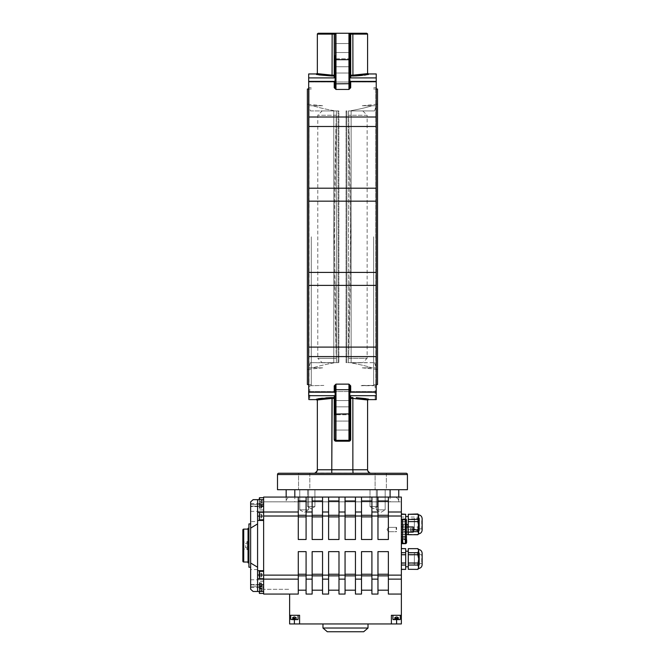<?xml version="1.0" encoding="UTF-8"?>
<svg xmlns="http://www.w3.org/2000/svg" width="665" height="665" viewBox="0 0 665 665"><rect width="100%" height="100%" fill="white"/><g stroke="black" fill="none" stroke-linecap="round" stroke-linejoin="round"><path stroke-width="0.5" stroke-dasharray="3.33 2.49" d="M406.448 541.235L405.193 539.074L402.691 539.074L401.444 541.235L402.691 539.074L405.193 539.074L402.691 539.074L401.444 541.235L402.691 543.405L405.193 543.405L406.448 541.235L405.193 539.074L406.448 541.235L405.193 543.405L402.691 543.405L401.444 541.235L402.691 539.074L405.193 539.074L406.448 541.235L405.193 543.405L401.618 543.662L405.318 543.662A1.297 1.297 0 0 0 406.614 542.366L406.614 540.113A1.297 1.297 0 0 0 405.318 538.816A1.297 1.297 0 0 1 406.448 539.465M403.946 539.506A1.729 1.729 0 0 1 405.675 541.235A1.729 1.729 0 0 1 403.946 542.973A1.729 1.729 0 0 1 402.209 541.235A1.729 1.729 0 0 1 403.946 539.506A1.729 1.729 0 0 1 405.675 541.235A1.729 1.729 0 0 1 403.946 542.973A1.729 1.729 0 0 1 402.209 541.235A1.729 1.729 0 0 1 403.946 539.506M368.011 623.953L322.974 623.953L368.011 623.953M413.48 529.83L408.285 529.83L408.285 525.799L407.903 527.046L403.389 527.046L403.007 532.407L403.007 526.688L403.007 534.743L403.007 524.352L403.007 534.743L403.007 524.352L403.007 529.548L403.389 524.544L403.007 529.548L403.007 525.799L403.389 527.046L407.903 527.046L408.185 528.284M401.361 524.352L401.361 529.548L401.361 524.352L403.007 524.352L401.618 524.352L401.618 538.209A0.607 0.607 0 0 0 401.702 538.509A0.607 0.607 0 0 1 401.618 538.209L401.444 524.352M408.285 534.402L417.811 534.402L418.684 531.825L417.811 529.257L408.285 529.257L408.285 534.735L408.285 531.659L413.48 531.659L413.48 529.548L410.455 529.548L413.48 529.548L413.48 528.243L413.48 530.845L410.455 530.845L410.455 528.243L413.48 528.243L410.455 528.243L410.455 530.845L410.455 528.243L413.48 528.243L410.455 528.243L410.455 530.845L413.48 530.845L410.455 530.845L413.48 530.845L413.48 527.428L413.48 531.668L413.206 526.946L413.206 532.141L413.206 529.548L413.206 532.141L408.285 532.141L408.285 516.555L408.285 533.297L407.903 532.05L403.389 532.05L407.903 532.05L408.285 529.548L407.903 534.544L408.285 529.548L407.903 532.05L403.389 532.05L406.448 532.05M398.8 615.291L392.915 615.291L398.8 615.291M398.676 619.622L393.131 619.622L398.676 619.622M395.875 619.622L395.875 617.461L398.634 617.461L394.578 617.461L394.578 619.622L398.609 619.622L398.634 617.461L398.609 619.622L394.553 619.622L398.634 619.622L394.578 619.622M259.308 508.102L261.478 508.102L261.478 504.394L261.478 506.597L259.308 506.597L259.308 508.102L259.308 504.211L259.308 506.597M259.308 505.101L259.308 509.623L259.308 505.101M263.639 505.034L263.639 509.839L263.639 505.034M259.308 508.035L261.478 508.035L261.478 504.394L261.478 506.406L259.308 506.406L259.308 508.035L259.308 504.286L259.308 506.406M261.478 508.035L261.478 504.286L259.308 504.286M259.308 503.239L261.478 503.239L261.478 499.631L261.478 501.56L259.308 501.56L259.308 503.239L259.308 499.556L259.308 504.86L259.308 501.56M261.478 503.239L261.478 499.556L259.308 499.556M263.639 499.814L263.639 505.076L263.639 499.814M261.478 517.977L261.478 514.452L259.308 514.452L259.308 517.977L261.478 517.977L261.478 514.353L261.478 516.306L259.308 516.306M263.639 514.569L263.639 519.806L263.639 514.569M261.478 576.912L261.478 573.122L259.308 573.122L259.308 576.912L261.478 576.912L261.478 573.247L261.478 575.308L259.308 575.308M263.639 573.654L263.639 578.7L263.639 573.654M259.308 591.7L261.478 591.7L261.478 587.785L259.308 587.785L259.308 582.939L261.478 582.939L261.478 585.707L259.308 585.707L259.308 586.995L259.308 586.264L261.478 586.264L261.478 582.939L259.308 582.964L259.308 585.707M261.478 588.259L259.308 588.259L259.308 591.476L259.308 586.281L259.525 591.476M263.639 588.7L263.639 593.421L263.639 588.7M259.308 584.427L259.308 588.442L259.308 584.427M263.639 584.394L263.639 588.658L263.639 584.394M248.918 545.566L248.918 528.243L248.918 545.566M250.647 545.566L250.647 523.912L250.647 545.566M296.399 619.622L296.399 617.461L292.625 617.461L295.726 617.461L295.726 619.622L296.399 619.622L295.06 619.622L297.853 619.622L290.929 619.622L295.726 619.622M295.085 615.291L290.713 615.291L295.085 615.291M292.351 617.461L294.387 617.461L292.351 617.461L292.351 619.622L296.432 619.622L296.432 617.461L292.625 617.461L296.025 617.461L296.266 619.622L292.517 619.622L296.025 619.622M248.053 529.116L248.053 562.025L248.053 529.116M248.053 541.451L248.053 549.032L242.858 549.032L243.722 549.032L243.722 542.108L247.189 542.108L247.189 541.451L248.053 541.451L248.053 549.681L248.053 549.032L247.189 549.032L247.189 549.681L248.053 549.681M242.858 529.98L242.858 542.108L243.722 542.108L243.722 549.032L247.189 549.032L247.189 542.108L248.053 542.108L242.858 542.108L242.858 561.16M247.189 541.451L247.189 549.681M245.451 545.566L245.451 547.736L245.451 545.566M247.189 545.566L247.189 547.736L247.189 545.566M405.692 569.34L405.692 565.292L401.361 565.292L401.361 569.34L405.692 569.39M401.361 569.34L401.361 548.65L401.361 552.948L405.692 552.948L405.692 548.683L401.361 548.683M417.811 569.34L418.684 567.312L417.811 565.292L408.285 565.292L408.285 569.34L417.811 569.39M418.684 549.465L418.684 550.811L417.811 548.683L408.285 548.683L408.285 552.948L417.811 552.948L418.684 550.811L418.684 559.132L417.811 554.984L408.285 554.984L408.285 563.288L417.811 563.288L418.684 559.132L418.684 568.525M408.285 566.788L408.285 551.202L408.285 566.788M405.692 566.788L405.692 551.202L405.692 566.788M419.549 554.668L419.549 563.322L419.549 554.66L421.71 554.66L421.71 563.322L422.142 554.228L422.142 563.762L419.549 563.322M414.353 552.931L414.353 565.059L414.353 552.931L419.549 552.931L419.549 565.059L419.549 552.931M405.692 534.402L405.692 529.257L401.361 529.257L401.361 534.402L405.692 534.402L401.361 534.735L401.361 531.659L405.692 531.659L405.692 534.735M408.285 513.962L408.285 517.038L417.811 517.038L418.684 515.5L418.684 522.981L417.811 518.866L408.285 518.866L408.285 527.087L417.811 527.087L418.684 522.981L418.684 533.879M405.692 532.067L405.692 516.555L405.692 532.067M419.549 520.063L419.549 528.683L419.549 520.063M414.353 518.351L414.353 530.412L414.353 518.351M419.549 518.351L419.549 530.412L419.549 518.351M422.142 529.066L422.142 519.589L421.71 528.683L421.71 520.022L419.549 520.022M376.324 509.839L376.324 489.706L385.16 489.706L376.324 489.706L385.16 489.706L376.324 489.706L376.324 509.839L385.16 509.839L385.16 489.706L385.16 509.839L376.324 509.839L385.16 509.839L376.324 509.839L380.737 512.499L385.16 509.839L380.737 512.499L376.324 509.839M299.765 509.839L299.765 489.706L308.602 489.706L299.765 489.706L308.602 489.706L299.765 489.706L299.765 509.839L308.602 509.839L308.602 489.706L308.602 509.839L299.765 509.839L308.602 509.839L299.765 509.839L304.179 512.499L308.602 509.839L304.179 512.499L299.765 509.839M310.414 110.939L338.876 110.939L333.797 110.939L333.797 362.641L338.876 362.641L338.876 110.939L338.078 110.939L338.078 236.79L338.078 110.939L338.876 110.939L338.876 362.641L336.39 362.641L336.399 110.939L322.109 110.939L317.779 115.269L317.779 358.31L336.315 358.31L317.779 358.31L322.109 362.641L338.876 362.641L333.797 362.641L333.797 110.939L310.414 110.939L308.685 105.743L312.932 105.743L308.685 105.743M338.078 110.939L336.399 110.939L336.315 115.269L317.779 115.269L336.315 115.269L334.246 236.79L336.315 358.31C333.905 277.297 333.905 196.283 336.315 115.269L336.39 110.939L338.078 110.939M362.816 362.641L348.526 362.641L348.526 110.939L348.526 362.641L362.816 362.641L367.147 358.31L348.601 358.31C351.02 277.297 351.02 196.283 348.601 115.269L350.679 236.79L348.601 358.31L367.147 358.31L367.147 115.269L348.601 115.269L367.147 115.269L362.816 110.939L348.535 110.939L348.601 115.269L348.535 110.939L346.847 110.939L346.847 362.641L346.041 362.641L346.041 110.939L362.816 110.939M348.535 362.641L348.601 358.31L348.535 362.641L346.847 362.641L348.535 362.641M333.797 110.656C324.919 109.052 317.97 107.414 312.932 105.743C317.912 107.397 324.869 109.035 333.797 110.656L333.797 110.656M307.38 384.553L307.38 89.027M311.278 236.79L311.278 385.725L311.278 236.79M312.932 105.743C325.285 105.743 325.285 105.743 312.932 105.743C325.285 105.743 325.285 105.743 312.932 105.743M351.12 362.641L346.041 362.641L346.847 362.641L346.847 110.939L346.041 110.939L346.041 362.641L351.12 362.641L351.12 110.656C359.998 109.052 366.955 107.414 371.984 105.743C367.014 107.397 360.056 109.035 351.12 110.656L351.12 362.924C359.998 364.536 366.955 366.174 371.984 367.836C359.632 367.836 359.632 367.836 371.984 367.836C359.632 367.836 359.632 367.836 371.984 367.836L376.24 367.836L371.984 367.836C367.014 366.182 360.056 364.545 351.12 362.924L374.511 362.641L351.12 362.641M374.511 362.641L376.24 367.836M371.984 105.743C359.632 105.743 359.632 105.743 371.984 105.743C359.632 105.743 359.632 105.743 371.984 105.743L376.24 105.743L371.984 105.743M377.537 384.553L377.537 89.027M373.639 236.79L373.639 385.725L373.639 236.79M308.685 272.417L308.685 285.385L376.24 285.385L376.24 272.417L308.685 272.417L308.685 87.431L308.685 236.79L308.685 201.163L376.24 201.163L376.24 188.203L308.685 188.203L308.685 126.491L376.24 126.491L376.24 188.203M308.685 188.203L308.685 201.163M386.365 473.247L386.365 489.706L375.11 489.706L386.365 489.706L375.11 489.706L386.365 489.706L386.365 473.247L375.11 473.247L375.11 489.706L375.11 473.247L386.365 473.247M309.815 473.247L309.815 489.706L298.552 489.706L309.815 489.706L298.552 489.706L309.815 489.706L309.815 473.247L298.552 473.247L298.552 489.706L298.552 473.247L309.815 473.247L298.552 473.247M308.959 399.623L309.117 87.863L308.685 399.623L308.685 395.683L334.229 395.683L334.229 397.562A0.865 0.856 0 0 1 335.102 398.418L335.102 430.047L335.102 400.563L335.102 414.785L349.823 414.785L349.823 430.047L349.823 400.563L349.823 414.785L335.102 414.785M375.16 399.623L375.16 385.725L375.808 385.717L375.808 87.863L375.808 385.717L376.24 386.149L376.24 87.431L376.24 272.417M335.684 384.636L334.229 385.858L334.229 392.209L308.685 392.209L308.685 356.581L376.24 356.581L376.24 392.209L350.688 392.209L350.688 385.858L348.959 384.129L348.959 440.338L335.966 440.338A0.865 0.865 0 0 1 335.102 439.465L335.102 396.756L335.102 398.418L334.229 398.418L334.229 439.465L335.102 439.465A0.865 0.865 0 0 0 335.966 440.338L335.966 389.732L349.823 389.89L349.823 388.834M349.233 88.952L350.688 87.73L350.688 81.379L376.24 81.379L376.24 117.007L308.685 117.007L308.685 81.379L308.685 82.011L308.685 81.379L334.229 81.379L334.229 87.73L335.966 89.451L335.966 83.848L335.102 83.699L335.102 84.754M349.823 84.754L349.823 34.114A0.865 0.865 0 0 0 348.959 33.25L335.966 33.25A0.865 0.865 0 0 0 335.102 34.114L335.102 82.011M335.102 55.769L335.102 34.114L334.229 34.114L334.229 75.17L332.068 75.17L332.068 34.114L334.229 34.114L334.229 33.25M335.102 80.872L335.102 58.803L349.823 58.803L349.823 43.541L349.823 80.872L349.823 58.803L335.102 58.803L335.102 86.932L335.102 80.872L334.229 81.379M349.823 76.832L349.823 43.541L349.823 76.832M335.102 421.061L335.102 396.756L335.102 421.061L349.823 421.061L349.823 430.047L349.823 396.756L349.823 421.061L335.102 421.061M407.421 489.706L277.505 489.706M376.24 201.163L376.24 386.149L375.808 385.717L361.087 385.725L373.639 385.417L361.087 385.417M323.838 385.417L311.278 385.725L323.838 385.417M376.24 285.385L376.24 347.088L308.685 347.088L308.685 285.385M329.416 397.662L328.776 397.695M325.759 397.894L322.517 398.202M318.111 398.792L317.571 398.892M334.229 385.858A0.865 0.79 180 0 1 335.102 386.648L335.102 439.465A0.865 0.865 0 0 0 335.966 440.338L335.966 441.203L348.959 441.203L348.959 440.338A0.865 0.865 0 0 0 349.823 439.465A0.865 0.865 0 0 1 348.959 440.338A0.865 0.865 0 0 0 349.823 439.465A0.865 0.865 0 0 1 348.959 440.338A0.865 0.865 0 0 0 349.823 439.465L350.688 439.465L350.688 398.418L349.823 398.418L349.823 396.756L349.823 439.465L349.823 398.418A0.865 0.856 0 0 1 350.688 397.562L350.688 395.683L376.24 395.683L376.24 399.623L375.958 385.875L375.958 399.623M368.443 399.623L368.443 399.1L365.966 398.659M376.24 73.956L376.24 77.905L350.688 77.905L350.688 76.026A0.865 0.856 180 0 1 349.823 75.17L350.688 75.17L350.688 34.114L352.857 34.114L352.774 33.25L350.688 33.25L350.688 34.114L349.823 34.114A0.865 0.865 0 0 0 348.959 33.25L348.959 59.684L335.966 59.684L335.966 33.25A0.865 0.865 0 0 0 335.102 34.114A0.865 0.865 0 0 1 335.966 33.25A0.865 0.865 0 0 0 335.102 34.114M362.334 75.394L364.162 75.17M365.966 74.921L368.443 74.488L367.579 73.632L352.857 75.162L352.857 34.114L367.579 34.114L366.714 33.25L352.774 33.25M332.068 75.17L331.993 76.026L334.229 76.026L334.229 75.17L335.102 75.17A0.865 0.856 180 0 1 334.229 76.026L334.229 77.905L308.685 77.905L308.685 73.956M332.068 75.162L317.346 73.632L316.474 74.488L318.959 74.921M368.443 399.1L367.579 400.488L367.579 399.973L350.688 398.418L350.688 397.562L352.932 397.562L352.857 469.781L353.148 473.247L371.045 473.247L315.202 472.99M367.579 399.973L367.579 469.781L317.346 469.781L317.346 399.948L317.346 400.488L317.346 399.973L332.068 398.418L331.769 473.247L353.148 473.247M406.124 473.247L278.801 473.247M367.579 469.781L367.762 470.895M369.723 472.99L371.045 473.247M317.346 469.781L317.155 470.895M332.143 33.25L318.211 33.25L317.346 34.114L332.068 34.114L332.143 33.25M352.857 75.162L350.688 75.17L350.688 76.026L352.932 76.026L352.857 75.17M317.346 73.632L317.346 34.114M317.346 73.607L317.346 73.092L317.346 73.607M367.579 73.632L367.579 34.114M335.102 392.716L335.102 400.563L335.102 392.716L334.229 392.209M349.823 392.716L349.823 400.563L349.823 386.648L349.823 392.716L350.688 392.209M308.685 392.209L308.685 395.683M376.24 392.209L376.24 391.569L376.24 392.209L376.24 391.569L308.685 391.569L376.24 391.569L376.24 395.683M350.688 395.683L349.823 396.756M349.823 439.465L349.823 391.569M335.102 388.834L335.102 389.89L335.966 389.732L335.966 384.129L348.959 384.129M350.688 87.73A0.865 0.79 0 0 1 349.823 86.932L349.823 80.872L349.823 83.699L348.959 83.848L348.959 89.451L335.966 89.451L335.684 88.952M334.229 77.905L335.102 76.832M308.685 77.905L308.685 81.379M350.688 81.379L349.823 80.872M376.24 81.379L376.24 77.905M349.823 34.114A0.865 0.865 0 0 0 348.959 33.25A0.865 0.865 0 0 1 349.823 34.114M334.229 87.73A0.865 0.79 0 0 0 335.102 86.932M350.688 385.858A0.865 0.79 180 0 0 349.823 386.648M317.346 399.948L316.474 399.1L316.474 399.623M332.068 398.418L331.993 397.562L334.229 397.562L334.229 398.418L332.068 398.418M376.24 356.581L376.24 347.088M376.24 126.491L376.24 117.007M308.685 347.088L308.685 356.581M308.685 117.007L308.685 126.491M377.537 236.79L377.537 369.449L377.537 236.79M351.12 110.939L374.511 110.939L351.12 110.939M322.109 110.939L336.399 110.939L336.399 362.641L336.315 358.31L336.39 362.641L322.109 362.641M333.797 362.641L310.414 362.641L333.797 362.924C324.919 364.536 317.97 366.174 312.932 367.836C317.912 366.182 324.869 364.545 333.797 362.924L333.797 362.641M312.932 367.836C325.285 367.836 325.285 367.836 312.932 367.836C325.285 367.836 325.285 367.836 312.932 367.836L308.685 367.836L312.932 367.836M338.078 362.641L338.078 236.79L338.078 362.641M401.444 521.609L405.692 521.609L405.692 529.83L401.361 529.83L401.361 513.962L401.361 517.038L405.692 517.038L405.692 513.962M405.692 518.866L401.361 518.866L401.361 527.087L405.692 527.087L405.692 517.038M418.684 514.818L418.684 515.5L417.811 513.962M417.811 527.087L417.811 529.257M417.811 517.038L417.811 518.866M408.285 527.087L408.285 529.257M408.285 517.038L408.285 518.866M408.285 531.659L408.285 529.83M405.692 531.659L405.692 529.83M405.692 527.087L405.692 529.257M405.692 521.609L405.692 519.589M401.361 527.087L401.361 529.257M401.361 517.038L401.361 518.866M401.361 531.659L401.361 529.83M405.692 554.984L401.361 554.984L401.361 563.288L405.692 563.288L405.692 552.948M422.142 553.338L422.142 564.652M417.811 563.288L417.811 565.292M417.811 552.948L417.811 554.984M408.285 563.288L408.285 565.292M408.285 552.948L408.285 554.984M405.692 563.288L405.692 565.292M401.361 563.288L401.361 565.292M401.361 552.948L401.361 554.984M296.432 619.622L293.365 619.622L296.432 619.622M296.432 617.461L295.41 617.461L295.41 619.622L295.41 617.461L292.75 617.461L292.75 619.622M296.266 619.622L296.266 617.461L293.332 617.461L294.387 617.461L293.365 617.461L293.365 619.622L293.365 617.461L292.517 617.461L292.517 619.622M295.925 617.461L294.387 617.461L295.925 617.461M293.722 619.622L293.722 617.461L296.025 617.461M294.154 617.461L294.154 619.622M294.628 617.461L294.628 619.622M296.266 617.461L292.384 617.461L292.384 619.622M293.722 617.461L293.049 617.461L293.057 619.622M292.384 617.461L293.057 617.461M295.06 617.461L295.06 619.622M296.399 617.461L295.726 617.461M298.286 590.179L306.083 590.179L306.083 551.634L298.286 551.634L298.286 594.069L263.639 594.069L263.639 589.306L289.624 589.306L263.639 589.306L263.639 497.063L395.293 497.063C397.529 498.085 398.684 499.423 398.759 501.069L398.759 501.826L263.639 501.826L401.361 501.826L398.759 501.826L398.759 489.706M289.624 594.069L289.624 623.953L299.591 623.953L289.624 623.953L289.624 615.291L299.591 615.291L289.624 615.291L289.624 623.953L299.591 623.953L299.591 615.291L299.591 623.953L396.598 623.953L391.394 623.953L391.394 615.291L396.598 615.291L391.394 615.291L391.394 623.953L401.361 623.953L396.598 623.953L401.361 623.953L401.361 615.291L401.361 623.953L401.361 615.291L391.394 615.291L391.394 623.953L391.394 615.291L401.361 615.291L401.361 497.063L395.293 497.063M298.286 497.063L298.286 539.506L306.083 539.506L306.083 497.063M263.639 591.476L263.639 499.664L263.639 591.476L253.107 591.476M263.639 584.976L250.647 584.976L250.647 579.78L250.647 586.713L250.647 584.976L263.639 584.976L263.639 579.78L263.639 586.713L263.639 584.976L257.579 584.976L257.579 586.713L263.639 586.713L250.647 586.713L250.647 504.427L250.647 511.36L250.647 504.427L263.639 504.427L263.639 506.156L263.639 504.427L250.647 504.427L263.639 504.427L250.647 504.427L250.647 506.597L263.639 506.597M263.639 506.156L263.639 511.36L263.639 506.156L250.647 506.156L263.639 506.156L257.579 506.156L257.579 504.427L257.579 521.576L250.647 521.576M250.647 523.912L248.918 523.912L248.918 567.22L250.647 567.22M250.647 501.892L250.647 506.597M257.579 584.976L257.579 579.78L263.639 579.78L257.579 579.78L257.579 569.564L257.579 586.713L250.647 586.713L250.647 584.543L250.647 589.248M257.579 570.686L263.639 570.686M257.579 520.454L263.639 520.454M253.107 499.664L263.639 499.664M286.158 489.706L286.158 501.069C286.233 499.423 287.388 498.085 289.624 497.063M257.579 521.576L257.579 511.36L263.639 511.36L257.579 511.36L257.579 506.156M257.579 569.564L250.647 569.564M250.647 586.713L263.639 586.713L250.647 586.713M257.579 499.664L257.579 591.476M248.918 528.243L248.053 528.243L248.053 562.889L248.918 562.889M259.308 587.02L259.308 585.998L259.308 587.02L261.478 587.02L261.478 585.998L259.308 585.998L261.478 585.998L261.478 584.976L261.478 586.746L261.478 583.961L261.478 587.02M261.478 583.961L259.308 583.961L261.478 583.961L261.478 583.446L261.478 583.961M259.308 583.687L261.478 583.687L261.478 586.995L259.308 586.995M261.478 586.995L262.5 584.976L261.478 583.213L262.5 584.976L261.478 586.746L261.478 585.707M261.478 583.687L261.478 582.964L261.478 584.252L259.308 584.252M261.478 586.264L261.478 584.252M259.308 588.259L259.308 587.785M261.478 587.976L262.5 589.739L261.478 591.509L261.478 590.221L259.308 590.221M261.478 587.785L261.478 589.265L259.308 589.265M261.478 591.7L261.478 589.265M261.478 591.218L259.308 591.218M261.478 591.509L261.478 590.246M259.308 573.122L259.308 576.912M261.478 573.247L262.5 575.017L261.478 576.788L261.478 575.308M261.478 573.413L259.308 573.413M261.478 573.122L261.478 574.726L259.308 574.726M261.478 576.788L261.478 574.726M261.478 576.621L259.308 576.621M261.478 514.452L259.308 514.269L259.308 517.977M261.478 514.353L262.5 516.123L261.478 517.885L261.478 516.306M261.478 514.269L261.478 515.94L259.308 515.94M261.478 517.885L261.478 515.94M261.478 517.794L259.308 517.794M261.478 499.631L262.5 501.393L261.478 503.164L261.478 501.56M261.478 499.714L259.308 499.714M261.478 499.556L261.478 501.235L259.308 501.235M261.478 503.156L261.478 501.235M261.478 503.081L259.308 503.081M261.478 508.102L261.478 506.406M261.478 504.527L259.308 504.527M261.478 504.286L261.478 505.915L259.308 505.915M261.478 506.597L261.478 504.211L261.478 507.927L262.5 506.156L261.478 504.394L262.5 506.156L261.478 507.927L261.478 505.915M261.478 507.794L259.308 507.794M261.478 504.652L259.308 504.652M261.478 504.211L259.308 504.211M261.478 505.724L259.308 505.724M261.478 507.669L259.308 507.669M298.286 500.961L306.083 500.961M377.969 500.961L388.368 500.961L388.368 539.506L377.969 539.506L377.969 497.063M388.368 500.961L388.368 497.063M361.519 500.961L371.91 500.961L371.91 539.506L361.519 539.506L361.519 497.063M371.91 500.961L371.91 497.063M345.06 500.961L355.451 500.961L355.451 539.506L345.06 539.506L345.06 497.063M355.451 500.961L355.451 497.063M328.601 500.961L338.992 500.961L338.992 539.506L328.601 539.506L328.601 497.063M338.992 500.961L338.992 497.063M312.143 500.961L322.542 500.961L322.542 539.506L312.143 539.506L312.143 497.063M322.542 500.961L322.542 497.063M312.143 590.179L322.542 590.179L322.542 551.634L312.143 551.634L312.143 594.069L306.083 594.069L306.083 590.179M328.601 590.179L338.992 590.179L338.992 551.634L328.601 551.634L328.601 594.069L322.542 594.069L322.542 590.179M345.06 590.179L355.451 590.179L355.451 551.634L345.06 551.634L345.06 594.069L338.992 594.069L338.992 590.179M361.519 590.179L371.91 590.179L371.91 551.634L361.519 551.634L361.519 594.069L355.451 594.069L355.451 590.179M377.969 590.179L388.368 590.179L388.368 551.634L377.969 551.634L377.969 594.069L371.91 594.069L371.91 590.179M286.158 497.063L286.158 501.069M398.759 497.063L398.759 501.069M401.361 594.069L388.368 594.069L388.368 590.179M395.459 617.461L395.459 619.622M397.504 617.461L397.504 619.622M394.553 617.461L394.553 619.622M395.692 617.461L395.692 619.622M397.728 617.461L397.728 619.622M397.313 619.622L397.313 617.461L394.578 617.461M397.886 617.461L397.886 619.622M395.301 617.461L395.301 619.622M397.288 617.461L394.719 617.461L394.719 619.622L398.476 619.622L394.719 619.622M395.899 617.461L394.719 617.461M396.348 617.461L396.348 619.622M398.227 617.461L398.227 619.622M394.96 617.461L394.96 619.622M396.839 617.461L396.839 619.622M398.476 617.461L398.476 619.622M299.591 615.291L299.591 623.953L299.591 615.291L289.624 615.291M391.394 615.291L401.361 615.291M401.361 538.209L401.361 529.548L401.361 538.209A0.865 0.865 0 0 0 401.411 538.509L401.444 538.509M406.448 524.544L403.389 524.544L407.903 524.544L408.285 525.217L408.285 532.141L405.692 532.141M408.285 529.548L407.903 534.544L403.389 534.544L406.448 534.544M406.448 519.589L401.444 519.589M402.691 539.074L405.193 539.074L402.691 539.074L402.691 519.589M405.193 539.074L405.318 539.074A1.039 1.039 0 0 1 406.357 540.113L406.357 541.086L406.357 540.113A1.039 1.039 0 0 0 405.318 539.074L405.193 519.589M401.702 538.509L401.702 538.509A0.607 0.607 0 0 0 402.225 538.816L405.318 538.816L402.225 538.816A0.607 0.607 0 0 1 401.702 538.509M405.193 543.405L405.318 543.405A1.039 1.039 0 0 0 406.357 542.366L406.357 541.385M401.444 538.583A0.865 0.865 0 0 0 402.225 539.074A0.865 0.865 0 0 1 401.411 538.509M413.48 528.243L413.48 530.845L413.48 528.243M410.455 529.548L413.48 529.548L410.455 529.548M408.285 533.297L407.903 532.05M407.903 527.046L406.448 527.046M363.68 631.75L327.305 631.75M368.011 628.026L322.974 628.026M396.598 529.548L396.598 527.378L396.598 529.548M388.368 529.548L388.368 527.378L388.368 529.548M396.157 529.548L396.157 527.811L396.157 529.548M307.546 506.597L307.546 489.706L314.911 489.706L307.546 489.706L314.911 489.706L307.546 489.706L307.546 506.597L314.911 506.597L314.911 489.706L314.911 506.597L307.546 506.597L314.911 506.597L307.546 506.597L311.228 508.808L314.911 506.597L311.228 508.808L307.546 506.597M370.014 506.597L370.014 489.706L377.379 489.706L370.014 489.706L377.379 489.706L370.014 489.706L370.014 506.597L377.379 506.597L377.379 489.706L377.379 506.597L370.014 506.597L377.379 506.597L370.014 506.597L373.697 508.808L377.379 506.597L373.697 508.808L370.014 506.597M394.387 619.406L400.272 619.406L394.387 619.406M400.272 619.406L400.272 615.291L400.272 619.406L393.131 619.622L392.915 615.291L392.915 619.406M259.525 507.287L259.525 502.482L259.525 507.287M259.525 499.664L259.525 497.719M259.525 519.806L259.525 512.441M259.525 578.7L259.525 571.335M259.525 593.421L259.525 586.064L263.639 586.064M259.525 585.566L259.525 581.301L259.525 585.566M293.697 619.406L298.07 619.406L293.697 619.406M298.07 619.406L298.07 615.291L298.07 619.406L290.929 619.622L290.713 615.291L290.713 619.406M243.722 542.108L243.722 529.116M243.722 562.025L243.722 549.032M349.823 73.025L335.102 73.025L349.823 73.025M349.823 414.054L335.102 414.054M349.823 406.839L335.102 406.839L349.823 406.839M368.443 74.488L368.443 73.956M316.474 73.956L316.474 74.488M277.505 474.544L407.421 474.544M349.823 400.563L335.102 400.563L349.823 400.563M349.823 52.527L335.102 52.527L349.823 52.527M349.823 66.749L335.102 66.749L349.823 66.749M349.823 59.526L348.959 59.684L348.959 83.848L335.966 83.848L335.966 59.684L335.102 59.526M335.966 440.338A0.865 0.865 0 0 1 335.102 439.465A0.865 0.865 0 0 0 335.966 440.338M259.308 575.017L263.639 575.017M259.308 516.123L263.639 516.123M250.647 503.596L263.639 503.596M250.647 587.544L263.639 587.544M294.819 489.706L294.819 501.826M390.097 489.706L390.097 501.826M396.598 619.622L396.598 623.953M294.387 619.622L294.387 623.953M406.448 536.904L401.444 536.904M403.007 534.743L401.618 534.743L403.007 534.743M398.36 617.461L396.598 616.438L398.36 617.461L396.598 616.438L394.827 617.461M259.525 509.839L263.639 509.839L259.525 509.839M263.639 505.076L259.308 504.86M259.525 588.658L263.639 588.658L259.525 588.658M296.158 617.461L294.387 616.438L296.158 617.461L294.387 616.438L292.625 617.461M245.451 547.736L247.189 547.736M419.549 565.059L414.353 565.059M419.549 518.284L414.353 518.284M419.549 528.683L422.142 529.116M308.685 384.553L311.278 384.553M322.675 105.743L307.38 104.139M362.25 105.743L377.537 104.139M373.639 384.553L376.24 384.553M311.278 87.863L308.685 87.431M373.639 87.863L376.24 87.431M376.24 82.011L308.685 82.011L376.24 82.011M349.823 430.047L335.102 430.047L349.823 430.047M323.83 385.417L309.765 385.725L309.765 399.623M349.823 43.541L335.102 43.541L349.823 43.541M373.639 89.027L376.24 89.027M362.25 367.836L377.537 369.449M374.511 110.939L376.24 105.743M322.675 367.836L307.38 369.449M308.685 89.027L311.278 89.027M310.414 362.641L308.685 367.836M419.549 530.412L414.353 530.412M245.451 543.405L247.189 543.405M250.647 511.36L263.639 511.36M250.647 579.78L263.639 579.78M250.647 584.543L263.639 584.543M263.639 581.301L259.308 581.518L263.639 581.301M263.639 502.482L259.308 502.698L263.639 502.482M408.285 526.946L413.206 526.946M403.007 533.879L403.389 534.544L403.007 533.879M403.007 525.217L403.389 524.544L403.007 525.217M388.368 527.378L396.598 527.378L396.157 527.811L396.598 527.378L388.368 527.378L387.063 529.548L388.368 531.709L396.598 531.709L396.157 531.277L396.598 531.709L388.368 531.709L387.063 529.548L388.368 527.378M401.618 532.341L403.007 532.341M403.007 526.688L401.618 526.688M403.007 532.407L401.618 532.407M401.618 526.755L403.007 526.755"/><path stroke-width="1" d="M368.011 628.026L363.68 631.75L327.305 631.75L322.974 628.026L368.011 628.026L368.011 623.953M322.974 628.026L322.974 623.953M408.285 526.946L413.206 526.946L413.48 531.668L417.811 531.659L418.684 533.197L418.684 514.818C420.812 515.234 421.967 516.53 422.142 518.692L422.142 530.005L422.142 518.692M413.206 526.946L413.206 532.141L413.48 531.668L413.206 532.141L408.285 532.141M406.448 539.465A1.297 1.297 0 0 1 406.614 540.113L406.614 542.366A1.297 1.297 0 0 1 405.318 543.662L401.618 543.662L402.691 543.405L401.444 541.235L402.691 543.405L405.193 543.405L406.448 541.235L406.448 519.589L401.444 519.589L401.444 536.904L402.691 536.904L402.691 519.589M399.698 619.622L393.131 619.622L399.698 619.622M259.308 576.912L259.308 571.551L259.308 576.912M259.308 591.7L259.308 593.205L259.308 591.7M248.918 562.889L248.053 562.889L248.053 528.243L248.918 528.243M250.647 567.22L248.918 567.22L248.918 523.912L250.647 523.912M296.432 619.622L292.351 619.622M243.722 529.116L243.722 562.025A0.865 0.865 0 0 1 242.858 561.16L242.858 529.98A0.865 0.865 0 0 1 243.722 529.116L248.053 529.116M243.722 562.025L248.053 562.025M401.361 569.39L405.692 569.39L401.361 569.307M418.684 568.525L417.811 569.39L408.285 569.307L408.285 565.042L417.811 565.042L418.684 567.179L418.684 549.465C420.812 549.88 421.967 551.169 422.142 553.338L422.142 564.652C421.967 566.813 420.812 568.11 418.684 568.525L418.684 567.179L417.811 569.307M417.811 569.39L408.285 569.307M422.142 563.754L422.142 554.228M422.142 530.005C421.967 532.175 420.812 533.463 418.684 533.879L418.684 533.197L417.811 534.735L408.285 534.735M308.685 89.027L307.38 89.027L307.38 384.553L308.685 384.553M376.24 89.027L377.537 89.027L377.537 384.553L376.24 384.553M335.102 414.785L335.102 388.834M349.823 388.834L348.959 384.129L350.688 385.858L350.688 392.209L376.24 392.209L376.24 356.581L308.685 356.581L308.685 392.209L334.229 392.209L334.229 385.858A0.865 0.79 180 0 1 335.102 386.648L335.966 384.129L335.102 386.648L335.102 389.89L335.966 389.732L335.966 440.338A0.865 0.865 0 0 1 335.102 439.465L334.229 439.465A1.729 1.729 0 0 0 335.966 441.203A1.729 1.729 0 0 1 334.229 439.465L334.229 398.418L332.143 398.418L331.769 473.247L331.985 398.418L317.346 399.948L317.346 469.781L352.857 469.781L352.866 470.612M334.229 385.858L335.966 384.129L348.959 384.129L349.823 386.648L349.823 439.465A0.865 0.865 0 0 1 348.959 440.338L335.966 440.338L335.966 441.203L348.959 441.203A1.729 1.729 0 0 0 350.688 439.465A1.729 1.729 0 0 1 348.959 441.203L348.959 413.904L335.102 414.054M335.102 55.769L335.102 86.932A0.865 0.79 0 0 1 334.229 87.73L334.229 81.379L335.102 80.872M376.24 77.905L376.24 73.956L368.443 73.956L368.443 74.488L352.932 76.026L352.857 34.114L350.688 34.114L350.688 75.17L349.823 75.17A0.865 0.856 180 0 0 350.688 76.026L350.688 77.905L349.823 76.832L350.688 77.905L376.24 77.905L376.24 81.379L350.688 81.379L350.688 87.73L348.959 89.451L348.959 59.684L335.966 59.684L335.966 83.848L349.823 83.699L349.823 86.932L349.823 34.114A0.865 0.865 0 0 0 348.959 33.25L335.966 33.25A0.865 0.865 0 0 0 335.102 34.114L317.346 34.114L317.346 73.632L332.068 75.162L332.143 33.25L335.966 33.25L332.143 33.25L332.068 34.114M349.823 80.872L350.688 81.379M334.229 81.379L308.685 81.379L308.685 77.905L334.229 77.905L334.229 76.026A0.865 0.856 180 0 0 335.102 75.17L334.229 75.17L334.229 33.25M335.102 76.832L334.229 77.905M375.958 399.623L375.16 399.623L376.24 399.623L376.24 395.683L350.688 395.683L350.688 397.562A0.865 0.856 -0 0 0 349.823 398.418L350.688 398.418L350.688 439.465L349.823 439.465M407.421 474.544L277.505 474.544A1.297 1.297 0 0 1 278.801 473.247L406.124 473.247A1.297 1.297 0 0 1 407.421 474.544L407.421 489.706L398.759 489.706L398.759 497.063M277.505 474.544L277.505 489.706L286.158 489.706L286.158 497.063M286.158 489.706L398.759 489.706M308.685 81.379L308.685 117.007L376.24 117.007L376.24 81.379M335.102 84.754L335.966 89.451L334.229 87.73M376.24 188.203L376.24 126.491L308.685 126.491L308.685 188.203L376.24 188.203L376.24 201.163L308.685 201.163L308.685 272.417L376.24 272.417L376.24 201.163M376.24 347.088L376.24 285.385L308.685 285.385L308.685 347.088L376.24 347.088L376.24 356.581M317.571 398.892L331.835 397.562L331.985 398.418L332.143 397.562L334.229 397.562L334.229 398.418L335.102 398.418A0.865 0.856 0 0 0 334.229 397.562L334.229 395.683L335.102 396.756L334.229 395.683L308.685 395.683L308.959 399.623M331.993 397.562L329.416 397.662M328.776 397.695L327.147 397.795M326.848 397.811L325.759 397.894M322.517 398.202L318.959 398.659M318.901 398.668L318.111 398.792M356.249 397.695L368.443 399.1L367.579 399.948L367.579 469.781C367.795 471.901 368.95 473.048 371.045 473.247M365.966 398.659L356.457 397.712M352.857 75.17L350.688 75.17L350.688 76.026L356.207 75.885M356.457 75.877L362.334 75.394M364.162 75.17L365.966 74.921M318.959 74.921L331.993 76.026L316.474 74.488L316.474 73.956L308.685 73.956L308.685 77.905M332.068 75.162L331.993 76.026L334.229 76.026L334.229 75.17L332.068 75.17M367.579 399.973L352.857 398.418L352.857 469.781L367.579 469.781M352.857 398.418L350.688 398.418L350.688 397.562L352.932 397.562L352.857 398.418M309.815 473.247L298.552 473.247M317.346 469.781C317.13 471.901 315.975 473.048 313.88 473.247L331.769 473.247M367.762 470.895L369.723 472.99M353.04 472.99L352.857 469.781M317.155 470.895L315.202 472.99M349.823 34.114L350.688 34.114L350.688 33.25L348.959 33.25L366.714 33.25L367.537 33.849M317.388 33.849L318.211 33.25L332.143 33.25M352.857 75.162L367.579 73.632L367.579 34.114L352.857 34.114L352.774 33.25L352.857 34.114M308.685 395.683L308.685 392.209M335.102 392.716L334.229 392.209M350.688 392.209L349.823 392.716M376.24 392.209L376.24 395.683M349.823 396.756L350.688 395.683M349.823 391.569L349.823 389.89L348.959 389.732L335.966 389.732L335.966 384.129M350.688 87.73A0.865 0.79 0 0 1 349.823 86.932L349.823 84.754M335.102 82.011L335.102 83.699L335.966 83.848L335.966 89.451L335.102 86.932M349.823 86.932L348.959 89.451L349.823 86.932M368.443 74.488L367.579 73.632M317.346 73.632L316.474 74.488M349.823 386.648A0.865 0.79 180 0 1 350.688 385.858M317.346 399.948L316.474 399.1L316.474 399.623L309.765 399.623M376.24 117.007L376.24 126.491M376.24 272.417L376.24 285.385M308.685 356.581L308.685 347.088M308.685 285.385L308.685 272.417M308.685 201.163L308.685 188.203M308.685 126.491L308.685 117.007M422.142 519.589L422.142 529.066M401.361 514.294L405.692 514.294L405.692 519.44L401.361 519.44M405.692 514.294L401.361 513.962M418.684 533.879L417.811 534.735M408.185 528.284L408.285 521.609L417.811 521.609L418.684 525.724L417.811 529.83L413.48 529.83M417.811 519.44L408.285 519.44L408.285 514.294L417.811 514.294L418.684 516.871L417.811 521.609M418.684 514.818L417.811 513.962L408.285 514.294M417.811 531.659L417.811 529.83M408.285 521.609L408.285 519.44M401.361 565.042L405.692 565.042L405.692 569.307M401.361 554.701L405.692 554.701L405.692 563.006L401.361 563.006M401.361 548.65L405.692 548.65L405.692 552.698L401.361 552.698M417.811 563.006L408.285 563.006L408.285 554.701L417.811 554.701L418.684 558.858L417.811 565.042M417.811 552.698L408.285 552.698L408.285 548.65L417.811 548.65L418.684 550.678L417.811 552.698L417.811 554.701M417.811 548.65L408.285 548.65M408.285 554.701L408.285 552.698M408.285 565.042L408.285 563.006M405.692 565.042L405.692 563.006M405.692 548.65L401.361 548.6M405.692 554.701L405.692 552.698M263.639 575.125L298.286 575.125L298.286 594.069L263.639 594.069L263.639 512L298.286 512L298.286 497.063L263.639 497.063L263.639 512M298.286 575.125L298.286 551.634L306.083 551.634L306.083 575.125L312.143 575.125L312.143 551.634L322.542 551.634L322.542 575.125L328.601 575.125L328.601 551.634L338.992 551.634L338.992 575.125L345.06 575.125L345.06 551.634L355.451 551.634L355.451 575.125L361.519 575.125L361.519 551.634L371.91 551.634L371.91 575.125L377.969 575.125L377.969 551.634L388.368 551.634L388.368 575.125L401.361 575.125L401.361 579.14L388.368 579.14L388.368 575.125M388.368 516.015L388.368 512L401.361 512L401.361 516.015L388.368 516.015L388.368 539.506L377.969 539.506L377.969 516.015L371.91 516.015L371.91 539.506L361.519 539.506L361.519 516.015L355.451 516.015L355.451 539.506L345.06 539.506L345.06 516.015L338.992 516.015L338.992 539.506L328.601 539.506L328.601 516.015L322.542 516.015L322.542 539.506L312.143 539.506L312.143 516.015L306.083 516.015L306.083 539.506L298.286 539.506L298.286 512M263.639 591.476L253.107 591.476L250.647 589.248L250.647 501.892L253.107 499.664L263.639 499.664M257.579 591.476L257.579 578.733L263.639 578.733L259.308 578.484M257.579 578.733L257.579 570.686L263.639 570.686M257.579 570.686L257.579 520.454L263.639 520.454M257.579 520.454L257.579 512.407L263.639 512.407L259.525 512.441L259.308 519.589M257.579 512.407L257.579 499.664M401.361 516.015L401.361 575.125M401.361 512L401.361 497.063L298.286 497.063M250.647 528.118L257.579 523.912M250.647 563.022L257.579 567.22M259.308 499.664L259.308 497.935L259.308 499.664M298.286 590.179L306.083 590.179M298.286 500.961L306.083 500.961M377.969 516.015L377.969 497.063M388.368 512L388.368 497.063M361.519 516.015L361.519 497.063M371.91 516.015L371.91 497.063M345.06 516.015L345.06 497.063M355.451 516.015L355.451 497.063M328.601 516.015L328.601 497.063M338.992 516.015L338.992 497.063M312.143 516.015L312.143 497.063M322.542 516.015L322.542 497.063M306.083 516.015L306.083 497.063M312.143 575.125L312.143 594.069L306.083 594.069L306.083 575.125M328.601 575.125L328.601 594.069L322.542 594.069L322.542 575.125M345.06 575.125L345.06 594.069L338.992 594.069L338.992 575.125M361.519 575.125L361.519 594.069L355.451 594.069L355.451 575.125M377.969 575.125L377.969 594.069L371.91 594.069L371.91 575.125M396.598 619.622L396.598 623.953L391.394 623.953L391.394 615.291L401.361 615.291L401.361 594.069L388.368 594.069L388.368 579.14M401.361 594.069L401.361 579.14M377.969 590.179L388.368 590.179M377.969 500.961L388.368 500.961M361.519 590.179L371.91 590.179M361.519 500.961L371.91 500.961M345.06 590.179L355.451 590.179M345.06 500.961L355.451 500.961M328.601 590.179L338.992 590.179M328.601 500.961L338.992 500.961M312.143 590.179L322.542 590.179M312.143 500.961L322.542 500.961M396.598 623.953L401.361 623.953L401.361 615.291M289.624 615.291L289.624 623.953L299.591 623.953L299.591 615.291L289.624 615.291L289.624 594.069M391.394 623.953L299.591 623.953M406.357 541.385L406.357 542.366A1.039 1.039 0 0 1 405.318 543.405L405.193 519.589M402.691 543.405L402.691 536.904L406.448 536.904M401.444 541.235L401.444 536.904M406.448 524.544L407.903 524.544L408.285 525.799L407.903 524.544L407.903 527.046L406.448 527.046M406.448 534.544L407.903 534.544L408.285 533.297L408.285 533.879L407.903 527.046M408.285 529.548L408.285 533.297M407.903 532.05L406.448 532.05M392.915 615.291L392.915 619.406L400.056 619.622M263.639 571.335L259.525 571.335L259.525 578.7M259.525 591.476L259.308 593.205M290.713 615.291L290.713 619.406L297.853 619.622M349.823 414.054L348.959 413.904L348.959 384.129M335.966 33.25L335.966 59.684L335.102 59.526M349.823 59.526L348.959 59.684L348.959 33.25M348.959 89.451L335.966 89.451M368.443 399.1L367.579 400.488M257.579 575.017L259.308 575.017M257.579 516.123L259.308 516.123M298.286 516.015L263.639 516.015M298.286 579.14L263.639 579.14M263.639 497.719L259.525 497.719L259.525 499.664M298.286 516.896L306.083 516.896M298.286 574.244L306.083 574.244M298.286 575.857L306.083 575.857M298.286 515.284L306.083 515.284M377.969 516.896L388.368 516.896M361.519 516.896L371.91 516.896M345.06 516.896L355.451 516.896M328.601 516.896L338.992 516.896M312.143 516.896L322.542 516.896M306.083 512L312.143 512M312.143 579.14L306.083 579.14M322.542 512L328.601 512M328.601 579.14L322.542 579.14M338.992 512L345.06 512M345.06 579.14L338.992 579.14M355.451 512L361.519 512M361.519 579.14L355.451 579.14M371.91 512L377.969 512M377.969 579.14L371.91 579.14M294.819 489.706L294.819 497.063M390.097 489.706L390.097 497.063M377.969 574.244L388.368 574.244M377.969 575.857L388.368 575.857M377.969 515.284L388.368 515.284M361.519 574.244L371.91 574.244M361.519 575.857L371.91 575.857M361.519 515.284L371.91 515.284M345.06 574.244L355.451 574.244M345.06 575.857L355.451 575.857M345.06 515.284L355.451 515.284M328.601 574.244L338.992 574.244M328.601 575.857L338.992 575.857M328.601 515.284L338.992 515.284M312.143 574.244L322.542 574.244M312.143 575.857L322.542 575.857M312.143 515.284L322.542 515.284M294.387 619.622L294.387 623.953M400.272 615.291L400.272 619.406M263.639 519.806L259.525 519.806M263.639 593.421L259.525 593.421M298.07 615.291L298.07 619.406M408.285 551.202L405.692 551.202M375.16 399.623L368.443 399.623M368.443 73.956L367.579 73.092M316.474 73.956L317.346 73.092M316.474 399.623L317.346 400.488M408.285 516.555L405.692 516.555M408.285 566.788L405.692 566.788M418.684 549.465L417.811 548.6"/></g></svg>
